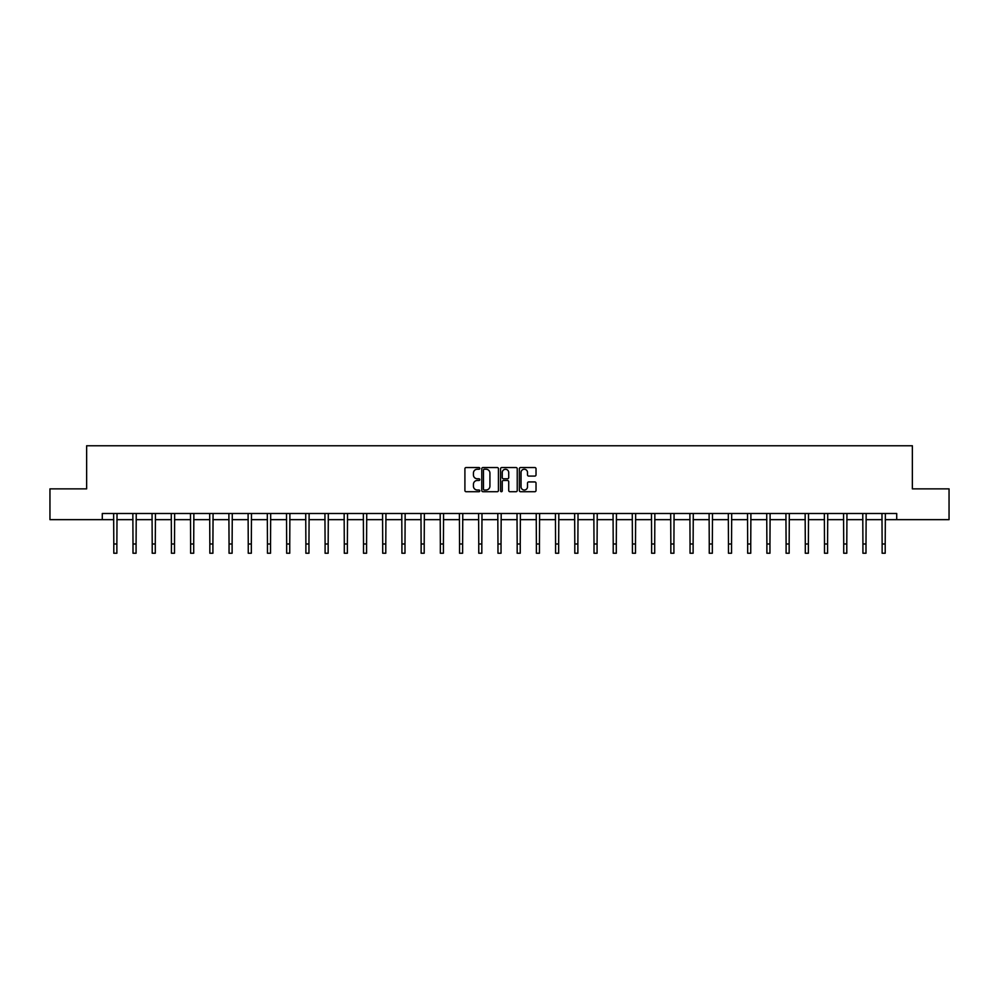 <?xml version="1.0" encoding="UTF-8"?>
<svg xmlns="http://www.w3.org/2000/svg" width="999" height="999" viewBox="0 0 999 999"><rect width="100%" height="100%" fill="white"/><g stroke="black" fill="none" stroke-linecap="round" stroke-linejoin="round"><path stroke-width="1.5" d="M479.795 468.394A0.849 0.849 0 0 0 478.958 467.544L466.108 467.544A1.211 1.211 0 0 0 464.91 468.756L464.91 490.509A1.211 1.211 0 0 0 466.108 491.72L478.958 491.72A0.849 0.849 0 0 0 479.795 490.871A0.849 0.849 0 0 0 478.958 490.022L477.297 490.022A3.871 3.871 0 0 1 473.426 486.163L473.426 484.353A3.871 3.871 0 0 1 477.297 480.482L478.958 480.482A0.849 0.849 0 0 0 479.795 479.632A0.849 0.849 0 0 0 478.958 478.783L477.297 478.783A3.871 3.871 0 0 1 473.426 474.925L473.426 473.101A3.871 3.871 0 0 1 477.297 469.243L478.958 469.243A0.849 0.849 0 0 0 479.795 468.394M534.827 476.073A1.211 1.211 0 0 0 536.026 474.862L536.026 468.756A1.211 1.211 0 0 0 534.827 467.544L520.554 467.544A1.211 1.211 0 0 0 519.355 468.756L519.355 490.509A1.211 1.211 0 0 0 520.554 491.72L534.827 491.72A1.211 1.211 0 0 0 536.026 490.509L536.026 483.141A1.211 1.211 0 0 0 534.827 481.93L528.721 481.93A1.211 1.211 0 0 0 527.509 483.141L527.509 486.788A3.234 3.234 0 0 1 524.275 490.022A3.234 3.234 0 0 1 521.041 486.788L521.041 472.477A3.234 3.234 0 0 1 524.275 469.243A3.234 3.234 0 0 1 527.509 472.477L527.509 474.862A1.211 1.211 0 0 0 528.721 476.073L534.827 476.073M102.285 519.655L49.95 519.655L49.95 488.873L86.638 488.873L86.638 445.766L912.362 445.766L912.362 488.873L949.05 488.873L949.05 519.655L896.715 519.655L896.715 513.498L102.285 513.498L102.285 519.655L113.799 519.655M498.439 468.756A1.211 1.211 0 0 0 497.24 467.544L482.967 467.544A1.211 1.211 0 0 0 481.768 468.756L481.768 490.509A1.211 1.211 0 0 0 482.967 491.72L497.24 491.72A1.211 1.211 0 0 0 498.439 490.509L498.439 468.756M501.76 467.544L516.033 467.544A1.211 1.211 0 0 1 517.232 468.756L517.232 490.509A1.211 1.211 0 0 1 516.033 491.72L509.927 491.72A1.211 1.211 0 0 1 508.716 490.509L508.716 481.693A1.211 1.211 0 0 0 507.504 480.482L503.459 480.482A1.211 1.211 0 0 0 502.247 481.693L502.247 490.871A0.849 0.849 0 0 1 501.398 491.72A0.849 0.849 0 0 1 500.561 490.871L500.561 468.756A1.211 1.211 0 0 1 501.76 467.544M116.871 519.655L133.004 519.655M136.076 519.655L152.21 519.655M155.282 519.655L171.416 519.655M174.5 519.655L190.622 519.655M193.706 519.655L209.84 519.655M212.912 519.655L229.046 519.655M232.118 519.655L248.252 519.655M251.336 519.655L267.457 519.655M270.542 519.655L286.663 519.655M289.747 519.655L305.881 519.655M308.953 519.655L325.087 519.655M328.159 519.655L344.293 519.655M347.377 519.655L363.499 519.655M366.583 519.655L382.704 519.655M385.789 519.655L401.923 519.655M404.995 519.655L421.128 519.655M424.2 519.655L440.334 519.655M443.419 519.655L459.54 519.655M462.624 519.655L478.758 519.655M481.83 519.655L497.964 519.655M501.036 519.655L517.17 519.655M520.242 519.655L536.376 519.655M539.46 519.655L555.581 519.655M558.666 519.655L574.8 519.655M577.872 519.655L594.005 519.655M597.077 519.655L613.211 519.655M616.296 519.655L632.417 519.655M635.501 519.655L651.623 519.655M654.707 519.655L670.841 519.655M673.913 519.655L690.047 519.655M693.119 519.655L709.253 519.655M712.337 519.655L728.458 519.655M731.543 519.655L747.664 519.655M750.749 519.655L766.882 519.655M769.954 519.655L786.088 519.655M789.16 519.655L805.294 519.655M808.378 519.655L824.5 519.655M827.584 519.655L843.718 519.655M846.79 519.655L862.924 519.655M865.996 519.655L882.129 519.655M885.201 519.655L896.715 519.655M484.303 469.243A0.849 0.849 0 0 0 483.454 470.079L483.454 489.185A0.849 0.849 0 0 0 484.303 490.022L486.051 490.022A3.871 3.871 0 0 0 489.922 486.163L489.922 473.101A3.871 3.871 0 0 0 486.051 469.243L484.303 469.243M508.716 472.527A3.234 3.234 0 0 0 505.482 469.305A3.234 3.234 0 0 0 502.247 472.527L502.247 477.584A1.211 1.211 0 0 0 503.459 478.783L507.504 478.783A1.211 1.211 0 0 0 508.716 477.584L508.716 472.527M113.636 513.498L113.799 543.993L116.871 543.993L117.033 513.498M113.799 543.993L113.799 553.234L116.871 553.234L116.871 543.993M132.842 513.498L133.004 543.993L136.076 543.993L136.239 513.498M133.004 543.993L133.004 553.234L136.076 553.234L136.076 543.993M152.048 513.498L152.21 543.993L155.282 543.993L155.444 513.498M152.21 543.993L152.21 553.234L155.282 553.234L155.282 543.993M171.266 513.498L171.416 543.993L174.5 543.993L174.65 513.498M171.416 543.993L171.416 553.234L174.5 553.234L174.5 543.993M190.472 513.498L190.622 543.993L193.706 543.993L193.856 513.498M190.622 543.993L190.622 553.234L193.706 553.234L193.706 543.993M209.678 513.498L209.84 543.993L212.912 543.993L213.074 513.498M209.84 543.993L209.84 553.234L212.912 553.234L212.912 543.993M228.883 513.498L229.046 543.993L232.118 543.993L232.28 513.498M229.046 543.993L229.046 553.234L232.118 553.234L232.118 543.993M248.102 513.498L248.252 543.993L251.336 543.993L251.486 513.498M248.252 543.993L248.252 553.234L251.336 553.234L251.336 543.993M267.307 513.498L267.457 543.993L270.542 543.993L270.692 513.498M267.457 543.993L267.457 553.234L270.542 553.234L270.542 543.993M286.513 513.498L286.663 543.993L289.747 543.993L289.897 513.498M286.663 543.993L286.663 553.234L289.747 553.234L289.747 543.993M305.719 513.498L305.881 543.993L308.953 543.993L309.116 513.498M305.881 543.993L305.881 553.234L308.953 553.234L308.953 543.993M324.925 513.498L325.087 543.993L328.159 543.993L328.321 513.498M325.087 543.993L325.087 553.234L328.159 553.234L328.159 543.993M344.143 513.498L344.293 543.993L347.377 543.993L347.527 513.498M344.293 543.993L344.293 553.234L347.377 553.234L347.377 543.993M363.349 513.498L363.499 543.993L366.583 543.993L366.733 513.498M363.499 543.993L363.499 553.234L366.583 553.234L366.583 543.993M382.555 513.498L382.704 543.993L385.789 543.993L385.951 513.498M382.704 543.993L382.704 553.234L385.789 553.234L385.789 543.993M401.76 513.498L401.923 543.993L404.995 543.993L405.157 513.498M401.923 543.993L401.923 553.234L404.995 553.234L404.995 543.993M420.966 513.498L421.128 543.993L424.2 543.993L424.363 513.498M421.128 543.993L421.128 553.234L424.2 553.234L424.2 543.993M440.184 513.498L440.334 543.993L443.419 543.993L443.568 513.498M440.334 543.993L440.334 553.234L443.419 553.234L443.419 543.993M459.39 513.498L459.54 543.993L462.624 543.993L462.774 513.498M459.54 543.993L459.54 553.234L462.624 553.234L462.624 543.993M478.596 513.498L478.758 543.993L481.83 543.993L481.993 513.498M478.758 543.993L478.758 553.234L481.83 553.234L481.83 543.993M497.802 513.498L497.964 543.993L501.036 543.993L501.198 513.498M497.964 543.993L497.964 553.234L501.036 553.234L501.036 543.993M517.007 513.498L517.17 543.993L520.242 543.993L520.404 513.498M517.17 543.993L517.17 553.234L520.242 553.234L520.242 543.993M536.226 513.498L536.376 543.993L539.46 543.993L539.61 513.498M536.376 543.993L536.376 553.234L539.46 553.234L539.46 543.993M555.432 513.498L555.581 543.993L558.666 543.993L558.816 513.498M555.581 543.993L555.581 553.234L558.666 553.234L558.666 543.993M574.637 513.498L574.8 543.993L577.872 543.993L578.034 513.498M574.8 543.993L574.8 553.234L577.872 553.234L577.872 543.993M593.843 513.498L594.005 543.993L597.077 543.993L597.24 513.498M594.005 543.993L594.005 553.234L597.077 553.234L597.077 543.993M613.049 513.498L613.211 543.993L616.296 543.993L616.445 513.498M613.211 543.993L613.211 553.234L616.296 553.234L616.296 543.993M632.267 513.498L632.417 543.993L635.501 543.993L635.651 513.498M632.417 543.993L632.417 553.234L635.501 553.234L635.501 543.993M651.473 513.498L651.623 543.993L654.707 543.993L654.857 513.498M651.623 543.993L651.623 553.234L654.707 553.234L654.707 543.993M670.679 513.498L670.841 543.993L673.913 543.993L674.075 513.498M670.841 543.993L670.841 553.234L673.913 553.234L673.913 543.993M689.884 513.498L690.047 543.993L693.119 543.993L693.281 513.498M690.047 543.993L690.047 553.234L693.119 553.234L693.119 543.993M709.103 513.498L709.253 543.993L712.337 543.993L712.487 513.498M709.253 543.993L709.253 553.234L712.337 553.234L712.337 543.993M728.308 513.498L728.458 543.993L731.543 543.993L731.693 513.498M728.458 543.993L728.458 553.234L731.543 553.234L731.543 543.993M747.514 513.498L747.664 543.993L750.749 543.993L750.898 513.498M747.664 543.993L747.664 553.234L750.749 553.234L750.749 543.993M766.72 513.498L766.882 543.993L769.954 543.993L770.117 513.498M766.882 543.993L766.882 553.234L769.954 553.234L769.954 543.993M785.926 513.498L786.088 543.993L789.16 543.993L789.322 513.498M786.088 543.993L786.088 553.234L789.16 553.234L789.16 543.993M805.144 513.498L805.294 543.993L808.378 543.993L808.528 513.498M805.294 543.993L805.294 553.234L808.378 553.234L808.378 543.993M824.35 513.498L824.5 543.993L827.584 543.993L827.734 513.498M824.5 543.993L824.5 553.234L827.584 553.234L827.584 543.993M843.556 513.498L843.718 543.993L846.79 543.993L846.952 513.498M843.718 543.993L843.718 553.234L846.79 553.234L846.79 543.993M862.761 513.498L862.924 543.993L865.996 543.993L866.158 513.498M862.924 543.993L862.924 553.234L865.996 553.234L865.996 543.993M881.967 513.498L882.129 543.993L885.201 543.993L885.364 513.498M882.129 543.993L882.129 553.234L885.201 553.234L885.201 543.993"/></g></svg>

